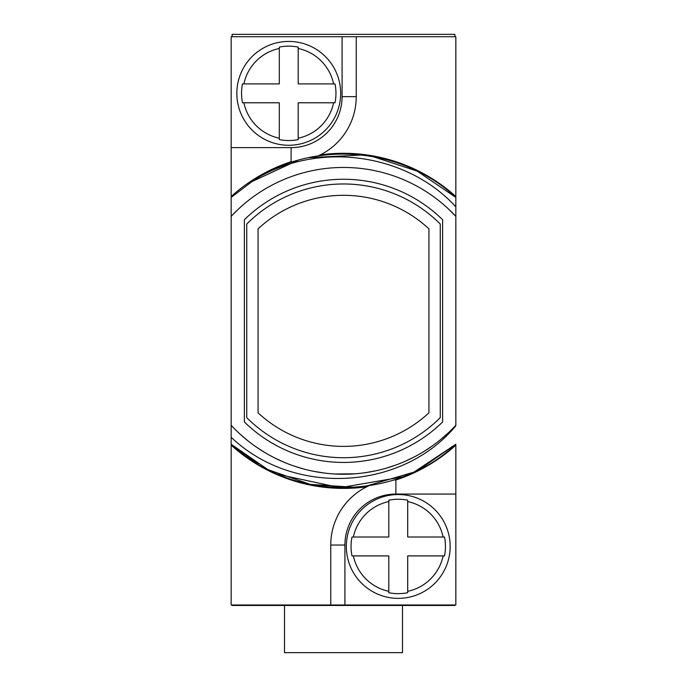 <?xml version="1.0" encoding="UTF-8"?>
<svg xmlns="http://www.w3.org/2000/svg" width="687" height="687" viewBox="0 0 687 687"><rect width="100%" height="100%" fill="white"/><g stroke="black" fill="none" stroke-linecap="round" stroke-linejoin="round"><path stroke-width="1.03" d="M454.888 36.712L454.888 34.35L232.112 34.35L232.112 36.712M232.112 604.981L232.112 605.453L454.888 605.453L454.888 604.981M455.833 425.803C402.573 490.26 294.165 497.285 231.167 437.276L231.167 604.981L455.833 604.981L455.833 445.167A167.551 167.551 0 0 1 396.184 479.904L393.909 479.93A65.136 65.136 0 0 1 395.892 479.904L395.892 494.065L455.833 494.065M342.083 36.712L342.083 96.652A50.975 50.975 0 0 1 291.108 147.628L291.108 161.788L293.091 161.754A65.136 65.136 0 0 1 291.108 161.788L290.824 161.788A167.551 167.551 0 0 0 231.167 196.525L231.167 36.712L356.244 36.712L356.244 96.652A65.136 65.136 0 0 1 318.184 155.889L320.228 154.918A167.551 167.551 0 0 1 455.833 196.525L455.833 36.712L356.244 36.712M455.833 425.305A153.399 153.399 0 0 1 231.167 425.305A153.399 153.399 0 0 0 455.833 425.305L455.833 216.388A153.399 153.399 0 0 0 231.167 216.388L231.167 197.427L254.31 179.796C318.39 140.474 406.601 153.192 455.833 206.804L455.833 196.525L455.833 216.388L448.422 208.942M330.756 604.981L330.756 545.04A65.136 65.136 0 0 1 368.816 485.795L366.772 486.774A167.551 167.551 0 0 1 231.167 445.167L231.167 216.388A153.399 153.399 0 0 1 455.833 216.388M231.167 444.257L231.167 437.276L231.167 444.257C291.657 501.836 395.343 501.836 455.833 444.257C395.343 501.836 291.657 501.836 231.167 444.257C291.657 501.836 395.343 501.836 455.833 444.257C395.343 501.836 291.657 501.836 231.167 444.257C291.657 501.836 395.343 501.836 455.833 444.257C395.343 501.836 291.657 501.836 231.167 444.257C291.657 501.836 395.343 501.836 455.833 444.257C395.343 501.836 291.657 501.836 231.167 444.257C291.657 501.836 395.343 501.836 455.833 444.257C395.343 501.836 291.657 501.836 231.167 444.257C291.657 501.836 395.343 501.836 455.833 444.257C395.343 501.836 291.657 501.836 231.167 444.257C291.657 501.836 395.343 501.836 455.833 444.257C395.343 501.836 291.657 501.836 231.167 444.257C291.657 501.836 395.343 501.836 455.833 444.257C395.343 501.836 291.657 501.836 231.167 444.257L258.14 464.249L231.167 444.257L258.14 464.249L231.167 444.257L258.14 464.249L231.167 444.257L267.913 469.625L231.167 444.257M448.328 432.836L440.676 439.525M432.415 445.846L423.742 451.574M414.639 456.752L405.339 461.226M395.669 465.099L385.879 468.268M375.677 470.827L365.578 472.647M354.939 473.815L334.655 473.987M323.852 472.974L313.796 471.334M303.474 468.929L293.718 465.941M283.894 462.188L274.602 457.903M265.251 452.776L256.715 447.331M248.136 440.994L240.793 434.777M455.833 444.257L419.156 469.599L455.833 444.257L413.883 472.158L365.527 486.267L413.883 472.158L455.833 444.257L413.883 472.158L365.527 486.267L413.883 472.158L455.833 444.257L413.883 472.158L365.527 486.267L413.883 472.158L455.833 444.257M408.799 474.425L402.676 476.881L340.159 487.693L278.123 474.391L340.159 487.693L402.676 476.881L408.799 474.425M354.947 487.332L310.232 484.378L267.913 469.625L310.232 484.378L354.947 487.332L310.232 484.378L267.913 469.625L310.232 484.378L354.947 487.332L310.232 484.378L267.913 469.625L310.232 484.378L354.947 487.332M398.254 598.368A51.92 51.92 0 0 0 450.165 546.457A51.92 51.92 0 0 0 398.254 494.537A51.92 51.92 0 0 0 346.334 546.457A51.92 51.92 0 0 0 398.254 598.368M352.002 537.011L353.384 537.011L352.002 537.011A47.197 47.197 0 0 0 352.002 555.895L353.384 555.895L352.002 555.895M388.808 592.701L388.808 555.895L353.384 555.895A45.849 45.849 0 0 0 388.808 591.318L388.808 592.701A47.197 47.197 0 0 0 407.692 592.701L407.692 591.318L407.692 592.701M407.692 500.205L407.692 501.587L407.692 500.205A47.197 47.197 0 0 0 388.808 500.205L388.808 501.587L388.808 500.205M353.384 537.011L388.808 537.011L388.808 501.587A45.849 45.849 0 0 0 353.384 537.011M444.498 555.895L443.115 555.895L444.498 555.895A47.197 47.197 0 0 0 444.498 537.011L443.115 537.011L444.498 537.011M407.692 501.587L407.692 537.011L443.115 537.011A45.849 45.849 0 0 0 407.692 501.587M443.115 555.895L407.692 555.895L407.692 591.318A45.849 45.849 0 0 0 443.115 555.895M250.506 182.27L297.832 160.329L250.506 182.27M362.118 155.004L308.515 157.666L362.161 155.004M372.766 156.55L417.189 171.115L455.833 197.427L417.189 171.115L372.766 156.55L417.189 171.115L455.833 197.427L417.189 171.115L372.766 156.55L417.189 171.115L455.833 197.427L417.189 171.115L372.766 156.55L417.189 171.115L455.833 197.427L417.189 171.115L372.766 156.55L417.189 171.115L455.833 197.427L417.189 171.115L372.766 156.55L417.189 171.115L455.833 197.427L417.189 171.115L372.766 156.55L417.189 171.115L455.833 197.427L417.189 171.115L372.766 156.55L417.189 171.115L455.833 197.427L417.189 171.115L372.766 156.55L417.189 171.115L455.833 197.427L417.189 171.115L372.766 156.55L417.189 171.115L455.833 197.427L417.189 171.115L372.766 156.55L417.189 171.115L455.833 197.427L417.189 171.115L372.766 156.55L417.189 171.115L455.833 197.427L417.146 171.089L372.672 156.533M238.131 209.363L232.618 214.851M254.31 179.796C315.513 139.684 402.522 147.293 455.833 197.427M442.617 421.964L442.617 219.728A141.599 141.599 0 0 0 244.383 219.728L244.383 421.964A141.599 141.599 0 0 0 442.617 421.964M246.745 224.031A136.876 136.876 0 0 1 440.255 224.031A136.876 136.876 0 0 0 246.745 224.031L246.745 417.662A136.876 136.876 0 0 0 440.255 417.662A136.876 136.876 0 0 1 246.745 417.662M440.255 417.662L440.255 224.031M428.928 228.848L428.928 412.844A125.549 125.549 0 0 1 258.072 412.844L258.072 228.848A125.549 125.549 0 0 1 428.928 228.848M288.746 145.266A51.92 51.92 0 0 0 340.666 93.346A51.92 51.92 0 0 0 288.746 41.426A51.92 51.92 0 0 0 236.835 93.346A51.92 51.92 0 0 0 288.746 145.266M242.502 83.908L243.885 83.908L242.502 83.908A47.197 47.197 0 0 0 242.502 102.784L243.885 102.784L242.502 102.784M279.308 139.59L279.308 102.784L243.885 102.784A45.849 45.849 0 0 0 279.308 138.216L279.308 139.59A47.197 47.197 0 0 0 298.192 139.59L298.192 138.216L298.192 139.59M298.192 47.102L298.192 48.476L298.192 47.102A47.197 47.197 0 0 0 279.308 47.102L279.308 48.476L279.308 47.102M243.885 83.908L279.308 83.908L279.308 48.476A45.849 45.849 0 0 0 243.885 83.908M334.998 102.784L333.616 102.784L334.998 102.784A47.197 47.197 0 0 0 334.998 83.908L333.616 83.908L334.998 83.908M298.192 48.476L298.192 83.908L333.616 83.908A45.849 45.849 0 0 0 298.192 48.476M333.616 102.784L298.192 102.784L298.192 138.216A45.849 45.849 0 0 0 333.616 102.784M402.496 605.453L402.496 652.65L284.504 652.65L284.504 605.453M344.917 604.981L344.917 545.04A50.975 50.975 0 0 1 395.892 494.065M344.917 545.04L330.756 545.04M291.108 147.628L231.167 147.628M342.083 96.652L356.244 96.652"/></g></svg>
